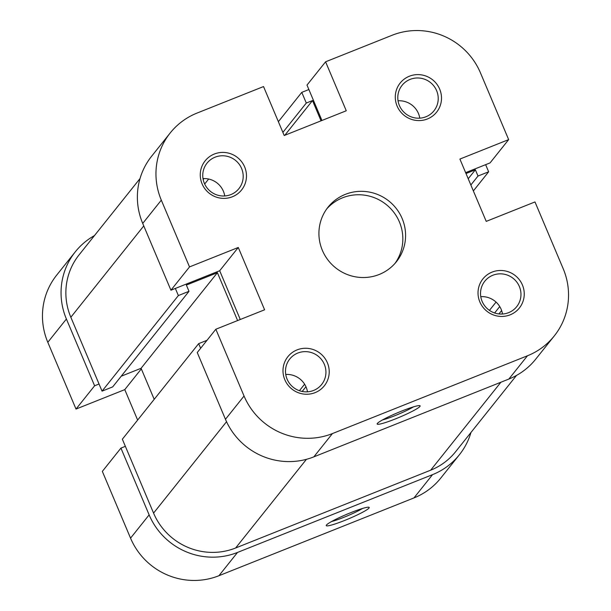 <?xml version="1.0" encoding="UTF-8"?>
<svg xmlns="http://www.w3.org/2000/svg" width="611" height="611" viewBox="0 0 611 611"><rect width="100%" height="100%" fill="white"/><g stroke="black" fill="none" stroke-linecap="round" stroke-linejoin="round"><path stroke-width="0.92" d="M485.638 164.665L488.647 171.79L473.357 190.93M200.637 348.278L198.674 343.634L122.353 439.21L153.567 513.103A63.162 61.688 -141.4 0 0 235.64 547.991L430.663 470.187A63.162 61.688 -141.4 0 0 455.585 451.735L516.516 375.421M308.876 89.534L301.781 92.36L278.372 121.688M175.357 288.43L178.366 295.556L102.052 391.139L70.838 317.246A63.162 61.688 -141.4 0 1 79.094 254.848L140.034 178.534M178.366 295.556L189.005 291.31L186.37 285.077L217.401 272.705L237.61 320.554M206.999 340.312L198.674 343.634M466.01 173.532L475.373 169.797L478.008 176.029L488.647 171.79M301.781 92.36L306.294 103.045L312.504 100.571L321.058 120.825M121.222 376.208L141.08 368.288L154.201 399.334M102.052 391.139L112.684 386.893L189.005 291.31M217.401 272.705L141.08 368.288M478.008 176.029L470.852 184.988M475.373 169.797L468.217 178.756M312.504 100.571L284.779 135.298M306.294 103.045L282.885 132.366M344.604 520.465A23.325 2.436 -22.9 0 1 326.274 525.338A23.325 2.436 -22.9 0 1 350.867 512.621A23.325 2.436 -22.9 0 1 368.998 507.283A23.325 2.436 -22.9 0 1 344.604 520.465M331.597 521.527A20.407 2.131 157.1 0 0 343.871 517.303A20.407 2.131 157.1 0 0 362.567 508.444M149.137 514.874L120.932 448.1L102.343 471.387L130.548 538.154L149.137 514.874A68.027 66.431 38.6 0 0 237.519 552.436L218.929 575.722L413.96 497.927L432.55 474.64L237.519 552.436M432.55 474.64A68.027 66.431 38.6 0 0 459.38 454.767L440.791 478.046A68.027 66.431 -141.4 0 1 413.96 497.927M218.929 575.722A68.027 66.431 -141.4 0 1 130.548 538.154M94.484 235.579A68.027 66.431 38.6 0 0 75.298 251.816A68.027 66.431 38.6 0 0 66.4 319.011L94.606 385.785L76.016 409.065L124.774 389.619L137.643 420.07M76.016 409.065L47.811 342.297A68.027 66.431 -141.4 0 1 56.708 275.095L75.298 251.816M99.043 384.014L94.606 385.785M120.932 448.1L125.362 446.336M459.38 454.767A68.027 66.431 38.6 0 0 470.966 432.466M141.332 368.876L124.774 389.619M401.778 411.035A23.325 2.436 -22.9 0 1 419.91 405.689A23.325 2.436 -22.9 0 1 395.516 418.871A23.325 2.436 -22.9 0 1 377.186 423.744A23.325 2.436 -22.9 0 1 401.778 411.035M382.501 419.94A20.407 2.131 157.1 0 0 394.782 415.717A20.407 2.131 157.1 0 0 413.471 406.857M492.107 272.094A23.325 22.775 -141.4 0 1 522.413 284.97A23.325 22.775 -141.4 0 1 510.162 314.825A23.325 22.775 -141.4 0 1 479.856 301.949A23.325 22.775 -141.4 0 1 492.107 272.094M508.642 312.641A20.407 19.926 38.6 0 0 516.692 306.684A20.407 19.926 38.6 0 0 516.784 282.068A20.407 19.926 38.6 0 0 492.84 275.255A20.407 19.926 38.6 0 0 484.798 281.213A20.407 19.926 38.6 0 0 484.699 305.828A20.407 19.926 38.6 0 0 508.642 312.641M297.076 349.889A23.325 22.775 -141.4 0 1 327.381 362.766A23.325 22.775 -141.4 0 1 315.131 392.621A23.325 22.775 -141.4 0 1 284.825 379.744A23.325 22.775 -141.4 0 1 297.076 349.889M313.611 390.444A20.407 19.926 38.6 0 0 321.661 384.479A20.407 19.926 38.6 0 0 321.753 359.864A20.407 19.926 38.6 0 0 297.817 353.051A20.407 19.926 38.6 0 0 289.767 359.008A20.407 19.926 38.6 0 0 289.675 383.624A20.407 19.926 38.6 0 0 313.611 390.444M214.339 154.025A23.325 22.775 -141.4 0 1 244.644 166.91A23.325 22.775 -141.4 0 1 232.394 196.765A23.325 22.775 -141.4 0 1 202.096 183.88A23.325 22.775 -141.4 0 1 214.339 154.025M230.874 194.581A20.407 19.926 38.6 0 0 238.924 188.616A20.407 19.926 38.6 0 0 239.016 164.008A20.407 19.926 38.6 0 0 215.08 157.187A20.407 19.926 38.6 0 0 207.03 163.152A20.407 19.926 38.6 0 0 206.938 187.768A20.407 19.926 38.6 0 0 230.874 194.581M409.37 76.23A23.325 22.775 -141.4 0 1 439.676 89.114A23.325 22.775 -141.4 0 1 427.425 118.962A23.325 22.775 -141.4 0 1 397.119 106.085A23.325 22.775 -141.4 0 1 409.37 76.23M425.905 116.785A20.407 19.926 38.6 0 0 433.955 110.82A20.407 19.926 38.6 0 0 434.047 86.212A20.407 19.926 38.6 0 0 410.111 79.392A20.407 19.926 38.6 0 0 402.061 85.357A20.407 19.926 38.6 0 0 401.969 109.965A20.407 19.926 38.6 0 0 425.905 116.785M307.478 391.819A20.407 19.926 38.6 0 0 285.742 374.467M224.749 195.963A20.407 19.926 38.6 0 0 203.005 178.603M419.78 118.16A20.407 19.926 38.6 0 0 398.036 100.807M502.509 314.023A20.407 19.926 38.6 0 0 480.773 296.663M379.171 274.492A43.732 42.709 38.6 0 0 396.424 261.714A43.732 42.709 38.6 0 0 396.623 208.97A43.732 42.709 38.6 0 0 345.33 194.367A43.732 42.709 38.6 0 0 328.076 207.144A43.732 42.709 38.6 0 0 327.878 259.881A43.732 42.709 38.6 0 0 379.171 274.492M395.012 263.394A43.732 42.709 38.6 0 0 393.194 211.513A43.732 42.709 38.6 0 0 342.588 197.796A43.732 42.709 38.6 0 0 326.755 208.893M321.944 120.466L306.997 85.082L325.587 61.803L392.071 35.278A68.027 66.431 38.6 0 1 480.452 72.846L508.658 139.614L459.9 159.066L486.226 221.381L534.984 201.935L563.189 268.703A68.027 66.431 38.6 0 1 554.292 335.905L535.702 359.184A68.027 66.431 -141.4 0 1 508.864 379.057L527.461 355.778L332.43 433.573L313.84 456.86L508.864 379.057M142.722 223.427L170.927 290.202L189.517 266.915L161.312 200.148L142.722 223.427A68.027 66.431 -141.4 0 1 151.62 156.233L170.209 132.954A68.027 66.431 38.6 0 0 161.312 200.148M170.209 132.954A68.027 66.431 38.6 0 1 197.04 113.073L263.532 86.556L284.214 135.52L346.269 110.767L325.587 61.803M313.84 456.86A68.027 66.431 -141.4 0 1 225.459 419.291L244.049 396.012L215.843 329.237L264.601 309.792L238.275 247.47L189.517 266.915M244.049 396.012A68.027 66.431 38.6 0 0 332.43 433.573M527.461 355.778A68.027 66.431 38.6 0 0 554.292 335.905M465.635 172.646L490.068 162.9L508.658 139.614M215.843 329.237L197.254 352.524L225.459 419.291M170.927 290.202L219.685 270.749L240.276 319.492M219.685 270.749L238.275 247.47M226.536 421.72L153.567 513.103M500.89 382.242L430.663 470.187M143.768 225.902L70.838 317.246M306.439 459.312L235.64 547.991M305.958 386.717L302.17 391.468M304.614 384.197L299.413 390.712M208.649 179.031L204.67 184.01M203.944 178.565L203.18 179.527M501.631 310.548L498.927 313.939M499.745 306.562L494.62 312.977M496.056 302.094L489.449 310.373M66.4 319.011L47.811 342.297"/></g></svg>
